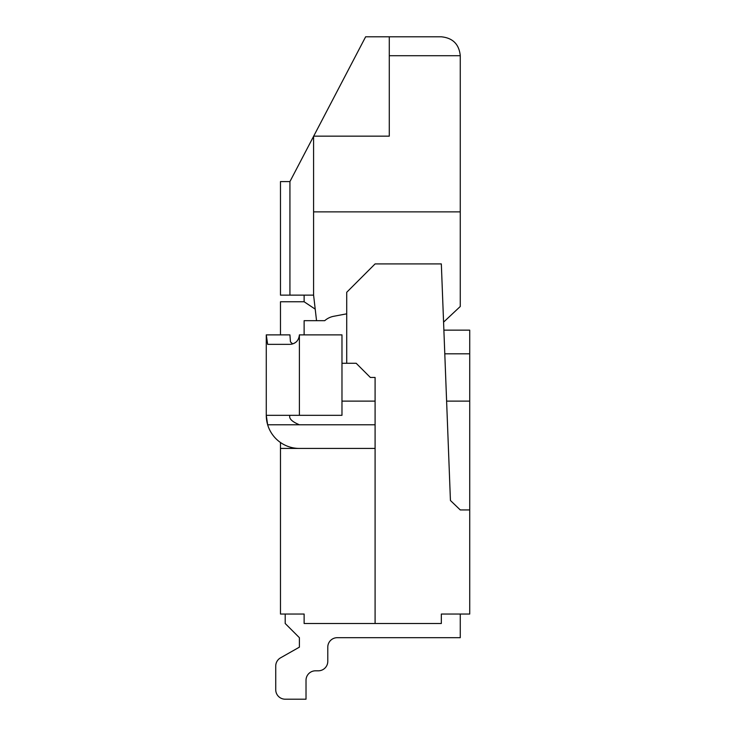<?xml version="1.0" encoding="UTF-8"?>
<svg xmlns="http://www.w3.org/2000/svg" width="736" height="736" viewBox="0 0 736 736"><rect width="100%" height="100%" fill="white"/><g stroke="black" fill="none" stroke-linecap="round" stroke-linejoin="round"><path stroke-width="1.1" d="M280.471 442.492L280.471 614.036L304.124 614.036L304.124 623.493L441.333 623.493L441.333 614.036L469.724 614.036L469.724 353.804L444.792 353.804M304.124 614.036L285.2 614.036L285.2 623.493L299.396 637.689L299.396 647.156L280.536 657.846L299.396 647.156L280.536 657.846L299.396 647.156L299.396 637.689L299.396 647.156L299.396 637.689L299.396 647.156L280.536 657.846L299.396 647.156L280.536 657.846L299.396 647.156L299.396 637.689L299.396 647.156L280.536 657.846L299.396 647.156L299.396 637.689L299.396 647.156L299.396 637.689L299.396 647.156L280.536 657.846L299.396 647.156L299.396 637.689L299.396 647.156L280.536 657.846A9.467 9.467 0 0 0 275.733 666.08L275.733 689.733A9.467 9.467 0 0 0 285.2 699.2L306.02 699.2L306.02 680.276A9.467 9.467 0 0 1 315.477 670.809L318.32 670.809L315.477 670.809A9.467 9.467 0 0 0 306.02 680.276A9.467 9.467 0 0 1 315.477 670.809L318.32 670.809L315.477 670.809A9.467 9.467 0 0 0 306.02 680.276A9.467 9.467 0 0 1 315.477 670.809L318.32 670.809L315.477 670.809A9.467 9.467 0 0 0 306.02 680.276A9.467 9.467 0 0 1 315.477 670.809A9.467 9.467 0 0 0 306.02 680.276A9.467 9.467 0 0 1 315.477 670.809L318.32 670.809L315.477 670.809A9.467 9.467 0 0 0 306.02 680.276A9.467 9.467 0 0 1 315.477 670.809A9.467 9.467 0 0 0 306.02 680.276A9.467 9.467 0 0 1 315.477 670.809L318.32 670.809L315.477 670.809A9.467 9.467 0 0 0 306.02 680.276A9.467 9.467 0 0 1 315.477 670.809L318.32 670.809A9.467 9.467 0 0 0 327.787 661.351L327.787 647.156A9.467 9.467 0 0 1 337.244 637.689A9.467 9.467 0 0 0 327.787 647.156A9.467 9.467 0 0 1 337.244 637.689A9.467 9.467 0 0 0 327.787 647.156A9.467 9.467 0 0 1 337.244 637.689A9.467 9.467 0 0 0 327.787 647.156A9.467 9.467 0 0 1 337.244 637.689A9.467 9.467 0 0 0 327.787 647.156A9.467 9.467 0 0 1 337.244 637.689A9.467 9.467 0 0 0 327.787 647.156A9.467 9.467 0 0 1 337.244 637.689A9.467 9.467 0 0 0 327.787 647.156A9.467 9.467 0 0 1 337.244 637.689A9.467 9.467 0 0 0 327.787 647.156A9.467 9.467 0 0 1 337.244 637.689A9.467 9.467 0 0 0 327.787 647.156A9.467 9.467 0 0 1 337.244 637.689L460.267 637.689L460.267 614.036L441.333 614.036M460.267 509.947L469.724 509.947L460.267 509.947L450.432 500.489L441.333 263.911L375.093 263.911L346.711 292.293L346.711 363.271L341.973 363.271M443.882 330.151L469.724 330.151L469.724 353.804M443.578 322.138L460.267 306.489L460.267 55.724C459.117 44.252 452.806 37.941 441.333 36.8L365.636 36.8L313.683 136.16M460.267 211.867L313.591 211.867L313.591 136.16L389.289 136.16L389.289 36.8M313.591 211.867L313.591 295.136L316.544 320.684M375.093 623.493L375.093 377.467L370.364 377.467L356.169 363.271L346.711 363.271M280.471 448.436L299.396 448.436A33.12 33.12 0 0 1 267.656 424.773L266.276 415.316L266.276 334.88L289.929 334.88L290.453 341.89L292.707 343.924M280.471 334.88L280.471 301.76L304.124 301.76L315.21 309.148M313.591 136.335L289.929 181.58L289.929 295.136L313.591 295.136M299.396 334.88L341.973 334.88L341.973 415.316L299.396 415.316L299.396 334.88C298.77 340.676 295.614 343.832 289.929 344.347L267.656 344.347L266.276 334.88M289.929 181.58L280.471 181.58L280.471 295.136L289.929 295.136M346.711 313.83L333.721 316.287A18.924 18.924 0 0 0 324.723 320.684L304.124 320.684L304.124 334.88M341.973 401.12L375.093 401.12L375.093 377.467M299.396 415.316L266.276 415.316A33.12 33.12 0 0 0 267.656 424.773L299.396 424.773C291.861 421.627 288.705 418.471 289.929 415.316M293.885 343.473L295.964 342.166M275.733 689.733L275.733 666.08M375.093 448.436L299.396 448.436M304.124 295.136L304.124 301.76M280.536 657.846L299.396 647.156L299.396 637.689L299.396 647.156L280.536 657.846L299.396 647.156L280.536 657.846L299.396 647.156L299.396 637.689L299.396 647.156L299.396 637.689L299.396 647.156L280.536 657.846L299.396 647.156L299.396 637.689L299.396 647.156L280.536 657.846L299.396 647.156L299.396 637.689L299.396 647.156L280.536 657.846L299.396 647.156L299.396 637.689L299.396 647.156L280.536 657.846L299.396 647.156L299.396 637.689L299.396 647.156L280.536 657.846L299.396 647.156L299.396 637.689L299.396 647.156L280.536 657.846L299.396 647.156L299.396 637.689L299.396 647.156L280.536 657.846L299.396 647.156L299.396 637.689L299.396 647.156L280.536 657.846L299.396 647.156L299.396 637.689L299.396 647.156L280.536 657.846L299.396 647.156L299.396 637.689M318.32 670.809L315.477 670.809A9.467 9.467 0 0 0 306.02 680.276A9.467 9.467 0 0 1 315.477 670.809L318.32 670.809L315.477 670.809A9.467 9.467 0 0 0 306.02 680.276A9.467 9.467 0 0 1 315.477 670.809L318.32 670.809L315.477 670.809A9.467 9.467 0 0 0 306.02 680.276A9.467 9.467 0 0 1 315.477 670.809L318.32 670.809L315.477 670.809A9.467 9.467 0 0 0 306.02 680.276A9.467 9.467 0 0 1 315.477 670.809L318.32 670.809L315.477 670.809A9.467 9.467 0 0 0 306.02 680.276A9.467 9.467 0 0 1 315.477 670.809L318.32 670.809L315.477 670.809A9.467 9.467 0 0 0 306.02 680.276A9.467 9.467 0 0 1 315.477 670.809L318.32 670.809L315.477 670.809A9.467 9.467 0 0 0 306.02 680.276A9.467 9.467 0 0 1 315.477 670.809L318.32 670.809L315.477 670.809A9.467 9.467 0 0 0 306.02 680.276A9.467 9.467 0 0 1 315.477 670.809L318.32 670.809L315.477 670.809A9.467 9.467 0 0 0 306.02 680.276A9.467 9.467 0 0 1 315.477 670.809L318.32 670.809L315.477 670.809A9.467 9.467 0 0 0 306.02 680.276A9.467 9.467 0 0 1 315.477 670.809L318.32 670.809L315.477 670.809A9.467 9.467 0 0 0 306.02 680.276M289.929 344.347L291.907 344.135M446.614 401.12L469.724 401.12M299.396 424.773L375.093 424.773M266.276 415.932L266.276 415.316M441.333 36.8L397.67 36.8M337.244 637.689A9.467 9.467 0 0 0 327.787 647.156A9.467 9.467 0 0 1 337.244 637.689A9.467 9.467 0 0 0 327.787 647.156A9.467 9.467 0 0 1 337.244 637.689A9.467 9.467 0 0 0 327.787 647.156A9.467 9.467 0 0 1 337.244 637.689A9.467 9.467 0 0 0 327.787 647.156A9.467 9.467 0 0 1 337.244 637.689A9.467 9.467 0 0 0 327.787 647.156A9.467 9.467 0 0 1 337.244 637.689A9.467 9.467 0 0 0 327.787 647.156A9.467 9.467 0 0 1 337.244 637.689A9.467 9.467 0 0 0 327.787 647.156A9.467 9.467 0 0 1 337.244 637.689A9.467 9.467 0 0 0 327.787 647.156A9.467 9.467 0 0 1 337.244 637.689A9.467 9.467 0 0 0 327.787 647.156A9.467 9.467 0 0 1 337.244 637.689A9.467 9.467 0 0 0 327.787 647.156M460.267 55.724L389.289 55.724"/></g></svg>

